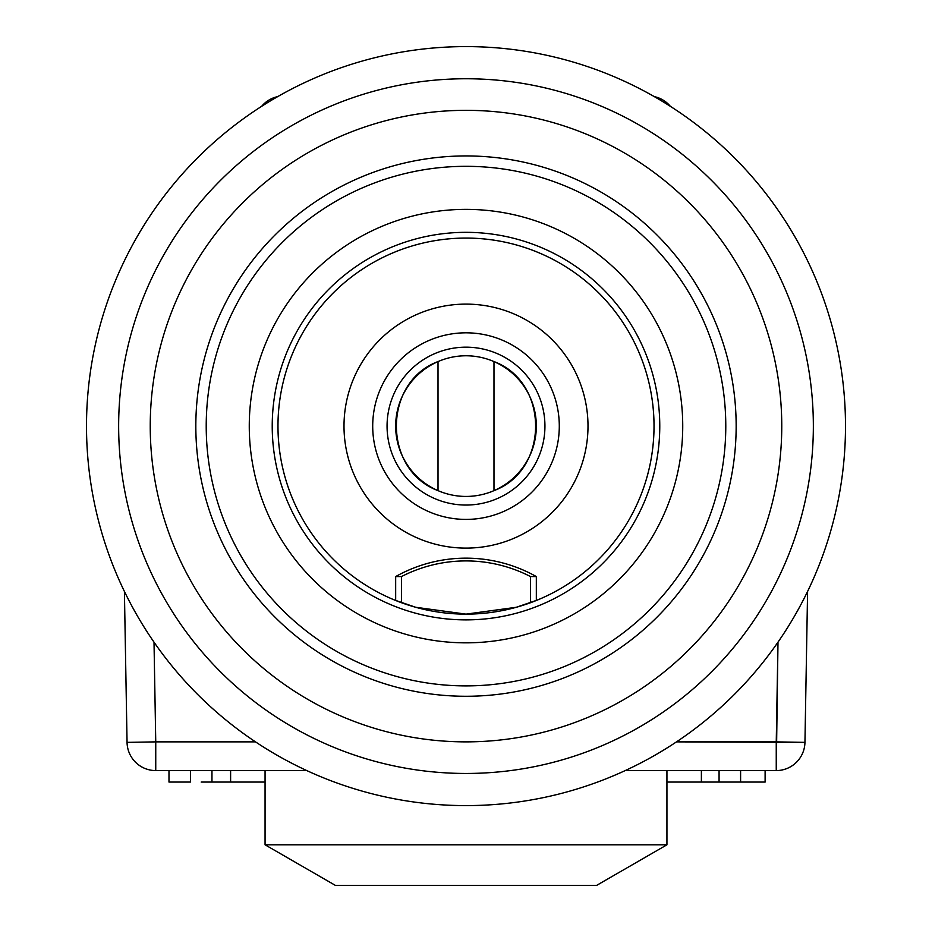<?xml version="1.0" encoding="UTF-8"?>
<svg xmlns="http://www.w3.org/2000/svg" width="932" height="932" viewBox="0 0 932 932"><rect width="100%" height="100%" fill="white"/><g stroke="black" fill="none" stroke-linecap="round" stroke-linejoin="round"><path stroke-width="1.4" d="M536.331 600.476A188.019 188.019 0 0 0 615.528 312.103A188.019 188.019 0 0 0 316.472 312.103A188.019 188.019 0 0 0 395.669 600.476A188.019 188.019 0 0 1 316.472 312.103A188.019 188.019 0 0 1 615.528 312.103A188.019 188.019 0 0 1 536.331 600.476L537.03 600.196L536.331 600.476L536.331 576.57L530.518 576.57L530.518 602.713M395.669 600.476L395.669 576.57L401.482 576.57L401.482 602.713M401.482 576.57A140.779 140.779 0 0 1 530.518 576.57M127.055 742.373L124.41 591.471L127.055 742.373A28.706 28.706 0 0 0 155.749 770.578A28.706 28.706 0 0 1 127.055 742.373L155.749 741.872L154.013 642.183L155.749 741.872L127.055 742.373M807.59 591.471L804.945 742.373A28.706 28.706 0 0 1 776.251 770.578L625.267 770.578L776.251 770.578A28.706 28.706 0 0 0 804.945 742.373L807.59 591.471M261.636 106.33A28.706 28.706 0 0 1 277.666 96.625A28.706 28.706 0 0 0 261.636 106.33A28.706 28.706 0 0 1 277.666 96.625A28.706 28.706 0 0 0 261.636 106.33M306.733 770.578L155.749 770.578L155.749 741.872L255.485 741.872L155.749 741.872L155.749 770.578L306.733 770.578M201.195 782.064L230.612 782.064L230.612 770.578L230.612 782.064L230.612 770.578L230.612 782.064L265.061 782.064L265.061 770.578L265.061 782.064L201.195 782.064M168.983 782.064L190.431 782.064L168.983 782.064L168.983 770.578L168.983 782.064M265.061 844.8L666.939 844.8L666.939 770.578L666.939 782.064L765.114 782.064L765.114 770.578L765.114 782.064L701.388 782.064L701.388 770.578L701.388 782.064L701.388 770.578L701.388 782.064L666.939 782.064L666.939 844.8L265.061 844.8L265.061 782.064L265.061 844.8L335.392 885.4L596.608 885.4L666.939 844.8L596.608 885.4L335.392 885.4L265.061 844.8M466 78.754A347.356 347.356 0 0 1 766.815 599.789A347.356 347.356 0 0 1 165.185 599.789A347.356 347.356 0 0 1 466 78.754A347.356 347.356 0 0 1 766.815 599.789A347.356 347.356 0 0 1 165.185 599.789A347.356 347.356 0 0 1 466 78.754M781.762 426.11A315.762 315.762 0 0 1 466 741.872A315.762 315.762 0 0 1 150.238 426.11A315.762 315.762 0 0 1 466 110.337A315.762 315.762 0 0 1 781.762 426.11A315.762 315.762 0 0 1 466 741.872A315.762 315.762 0 0 1 150.238 426.11A315.762 315.762 0 0 1 466 110.337A315.762 315.762 0 0 1 781.762 426.11M654.334 96.625A28.706 28.706 0 0 1 670.364 106.33A28.706 28.706 0 0 0 654.334 96.625A28.706 28.706 0 0 1 670.364 106.33A28.706 28.706 0 0 0 654.334 96.625M466 238.079A188.019 188.019 0 0 1 654.019 426.11A188.019 188.019 0 0 1 466 614.13A188.019 188.019 0 0 1 277.981 426.11A188.019 188.019 0 0 1 466 238.079A188.019 188.019 0 0 1 654.019 426.11A188.019 188.019 0 0 1 466 614.13L415.719 607.28L394.958 600.185L415.719 607.28L466 614.13A188.019 188.019 0 0 1 277.981 426.11A188.019 188.019 0 0 1 466 238.079M537.042 600.185L516.235 607.291L466 614.13L516.235 607.291L537.042 600.185M206.217 426.11A259.783 259.783 0 0 0 466 685.894A259.783 259.783 0 0 0 725.783 426.11A259.783 259.783 0 0 0 466 166.315A259.783 259.783 0 0 0 206.217 426.11A259.783 259.783 0 0 0 466 685.894A259.783 259.783 0 0 0 725.783 426.11A259.783 259.783 0 0 0 466 166.315A259.783 259.783 0 0 0 206.217 426.11M559.293 426.11A93.293 93.293 0 0 1 466 519.404A93.293 93.293 0 0 1 372.707 426.11A93.293 93.293 0 0 1 466 332.817A93.293 93.293 0 0 1 559.293 426.11A93.293 93.293 0 0 1 466 519.404A93.293 93.293 0 0 1 372.707 426.11A93.293 93.293 0 0 1 466 332.817A93.293 93.293 0 0 1 559.293 426.11M587.999 426.11A121.999 121.999 0 0 1 405.001 531.764A121.999 121.999 0 0 1 405.001 320.457A121.999 121.999 0 0 1 587.999 426.11A121.999 121.999 0 0 1 405.001 531.764A121.999 121.999 0 0 1 405.001 320.457A121.999 121.999 0 0 1 587.999 426.11M466 642.835A216.725 216.725 0 0 1 278.307 317.742A216.725 216.725 0 0 1 653.693 317.742A216.725 216.725 0 0 1 466 642.835A216.725 216.725 0 0 1 278.307 317.742A216.725 216.725 0 0 1 653.693 317.742A216.725 216.725 0 0 1 466 642.835M466 46.6A379.51 379.51 0 0 1 794.658 615.854A379.51 379.51 0 0 1 137.342 615.854A379.51 379.51 0 0 1 466 46.6A379.51 379.51 0 0 1 794.658 615.854A379.51 379.51 0 0 1 137.342 615.854A379.51 379.51 0 0 1 466 46.6M420.705 479.91A70.331 70.331 0 0 1 438.017 361.581L438.017 490.628A70.331 70.331 0 0 1 466 355.779A70.331 70.331 0 0 1 493.983 490.628C549.426 470.077 549.507 382.19 493.983 361.581A70.331 70.331 0 0 1 529.772 396.438M533.384 405.944A70.331 70.331 0 0 1 438.017 490.628L438.017 361.581C382.574 382.132 382.493 470.031 438.017 490.628M493.983 361.581L493.983 490.628L493.983 361.581M777.987 642.183L776.251 741.872L676.516 741.872L804.945 742.373L776.251 741.872L776.251 770.578L777.987 642.183M466 232.336A193.763 193.763 0 0 1 633.807 522.992A193.763 193.763 0 0 1 298.193 522.992A193.763 193.763 0 0 1 466 232.336A193.763 193.763 0 0 1 633.807 522.992A193.763 193.763 0 0 1 298.193 522.992A193.763 193.763 0 0 1 466 232.336M195.825 426.11A270.175 270.175 0 0 0 601.082 660.077A270.175 270.175 0 0 0 601.082 192.132A270.175 270.175 0 0 0 195.825 426.11A270.175 270.175 0 0 0 601.082 660.077A270.175 270.175 0 0 0 601.082 192.132A270.175 270.175 0 0 0 195.825 426.11M466 505.051A78.94 78.94 0 0 0 534.362 386.64A78.94 78.94 0 0 0 397.638 386.64A78.94 78.94 0 0 0 466 505.051M536.331 576.57A143.528 143.528 0 0 0 395.669 576.57M190.431 770.578L190.431 782.064L190.431 770.578M211.96 770.578L211.96 782.064L211.96 770.578M719.073 770.578L719.073 782.064L719.073 770.578M740.602 770.578L740.602 782.064L740.602 770.578"/></g></svg>
